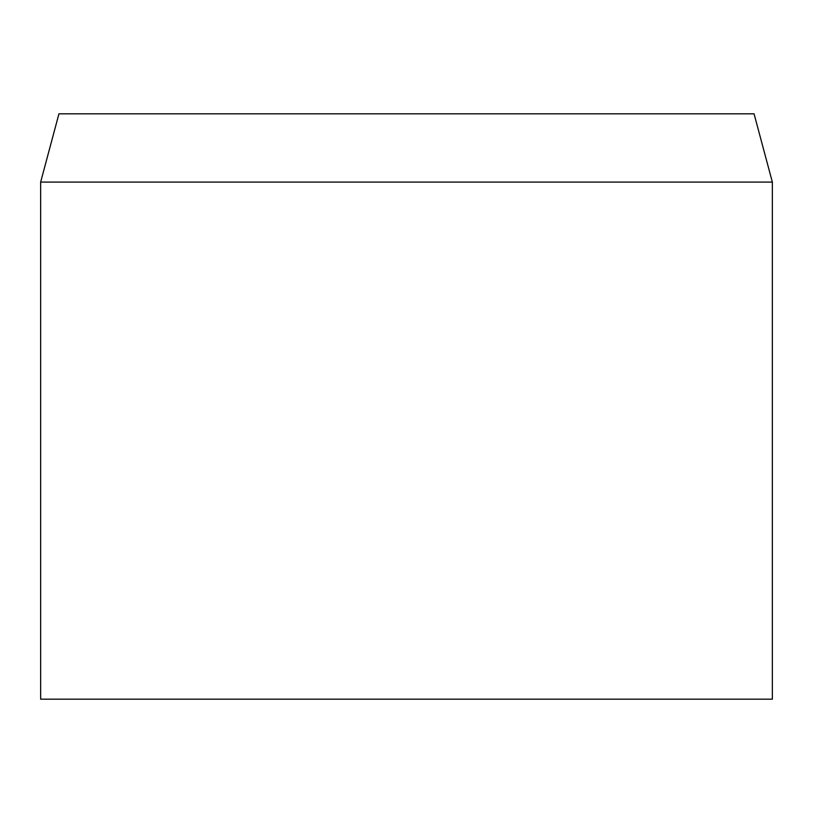 <?xml version="1.0" encoding="UTF-8"?>
<svg xmlns="http://www.w3.org/2000/svg" width="813" height="813" viewBox="0 0 813 813"><rect width="100%" height="100%" fill="white"/><g stroke="black" fill="none" stroke-linecap="round" stroke-linejoin="round"><path stroke-width="1.22" d="M406.5 182.092L40.65 182.092L40.65 699.18L772.35 699.18L772.35 182.092L406.5 182.092M772.35 182.092L754.058 113.82L58.943 113.82L40.65 182.092"/></g></svg>
